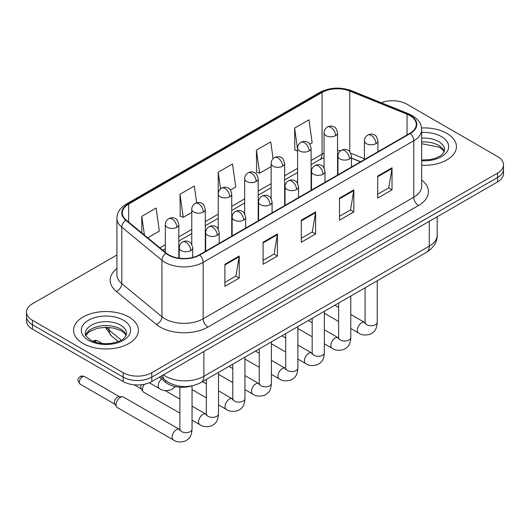 <?xml version="1.0" encoding="UTF-8"?>
<svg xmlns="http://www.w3.org/2000/svg" width="530" height="530" viewBox="0 0 530 530"><rect width="100%" height="100%" fill="white"/><g stroke="black" fill="none" stroke-linecap="round" stroke-linejoin="round"><path stroke-width="0.79" d="M360.453 161.822L351.456 158.185M191.794 385.886A20.259 11.7 180 0 1 165.559 382.309L159.345 377.188M446.949 133.394A32.416 18.716 0 0 0 421.555 127.962A32.416 18.716 0 0 1 446.949 133.394A32.416 18.716 0 0 1 456.443 146.624A32.416 18.716 0 0 0 446.949 133.394M128.896 317.013A32.416 18.716 0 0 0 93.572 312.958A32.416 18.716 0 0 0 73.557 330.25A32.416 18.716 0 0 0 83.051 343.486A32.416 18.716 0 0 0 118.382 347.541A32.416 18.716 0 0 0 138.396 330.25A32.416 18.716 0 0 0 128.896 317.013A32.416 18.716 0 0 0 93.572 312.958A32.416 18.716 0 0 0 73.557 330.25A32.416 18.716 0 0 0 83.051 343.486A32.416 18.716 0 0 0 118.382 347.541A32.416 18.716 0 0 0 138.396 330.25A32.416 18.716 0 0 0 128.896 317.013M409.935 115.606A21.611 12.475 180 0 1 416.269 124.431A21.611 12.475 180 0 1 409.935 133.255L199.34 254.844A21.611 12.475 180 0 1 166.354 253.174L126.233 220.096A21.611 12.475 180 0 1 122.324 212.941A21.611 12.475 180 0 1 128.651 204.116L322.074 92.445A21.611 12.475 180 0 1 349.754 91.047L407.053 114.208A21.611 12.475 180 0 1 409.935 115.606M410.319 115.388A22.154 12.786 0 0 0 407.358 113.957L350.058 90.789A22.154 12.786 0 0 0 321.69 92.227L128.273 203.898A22.154 12.786 0 0 0 125.789 220.275L165.91 253.353A22.154 12.786 0 0 0 199.717 255.062L410.319 133.474A22.154 12.786 0 0 0 410.319 115.388M116.918 255.003L32.436 303.783A20.259 11.7 0 0 0 26.5 312.051L26.5 320.875A20.259 11.7 0 0 0 32.436 329.143L123.165 381.534L123.165 377.121A20.259 11.7 0 0 0 151.819 377.121L497.564 177.504A20.259 11.7 0 0 0 503.5 169.236A20.259 11.7 0 0 1 497.564 177.504L151.819 377.121A20.259 11.7 0 0 1 123.165 377.121L32.436 324.738L123.165 377.121L123.165 372.709A20.259 11.7 0 0 0 151.819 372.709L497.564 173.091A20.259 11.7 0 0 0 503.5 164.823A20.259 11.7 0 0 0 497.564 156.549L406.835 104.165A20.259 11.7 0 0 0 381.216 102.727M26.5 316.463A20.259 11.7 0 0 0 32.436 324.738A20.259 11.7 0 0 1 26.5 316.463M224.886 264.298L224.886 286.359L239.215 278.084L239.215 256.03L224.886 264.298M224.886 282.444L235.923 276.07L239.156 256.758A5.406 3.12 -120 0 0 239.215 256.03M235.823 276.13L239.215 278.084M263.092 242.243L263.092 264.298L277.415 256.03L277.415 233.969L263.092 242.243M263.092 260.389L274.123 254.016L277.356 234.704A5.406 3.12 -120 0 0 277.415 233.969M274.03 254.069L277.415 256.03M377.704 176.073L377.704 198.127L392.028 189.859L392.028 167.798L377.704 176.073M377.704 194.219L388.735 187.845L391.968 168.533A5.406 3.12 -120 0 0 392.028 167.798M388.636 187.898L392.028 189.859M339.498 198.127L339.498 220.189L353.821 211.914L353.821 189.859L339.498 198.127M339.498 216.273L350.529 209.9L353.768 190.588A5.406 3.12 -120 0 0 353.821 189.859M350.436 209.959L353.821 211.914M301.292 220.189L301.292 242.243L315.622 233.969L315.622 211.914L301.292 220.189M301.292 238.328L312.329 231.961L315.562 212.649A5.406 3.12 -120 0 0 315.622 211.914M312.23 232.014L315.622 233.969M421.668 165.294A32.416 18.716 0 0 0 456.443 146.624A32.416 18.716 0 0 1 421.668 165.294M26.5 312.051A20.259 11.7 0 0 0 32.436 320.325L123.165 372.709M147.724 237.818L159.351 231.1L156.118 208.052L141.795 216.326L141.795 232.922M273.089 158.695L270.731 141.881L256.407 150.156L256.633 172.078M309.831 144.226L312.17 142.875L308.937 119.826L294.607 128.101L294.839 150.023M196.676 202.771L194.325 185.997L179.995 194.272L180.227 216.194M230.464 190.045L235.764 186.984L232.524 163.942L218.201 172.21L218.227 194.252M218.201 172.21L220.54 188.905M256.407 150.156L259.64 173.204L271.141 166.559M259.64 173.204L256.407 171.992M297.595 151.05L294.607 149.937M294.607 128.101L297.595 149.394M179.995 194.272L183.228 217.313L191.774 212.384M183.228 217.313L179.995 216.107M141.795 216.326L144.425 235.095M123.165 381.534A20.259 11.7 0 0 0 151.819 381.534L497.564 181.916A20.259 11.7 0 0 0 503.5 173.648L503.5 164.823M179.889 413.135L143.769 392.286A6.075 3.511 -60 0 1 143.007 391.531A6.075 3.511 -60 0 1 142.51 389.504A6.075 3.511 -60 0 1 144.438 384.25M143.007 391.531L141.199 388.623A4.392 2.537 -60 0 1 140.841 387.158A4.392 2.537 -60 0 1 141.417 384.734M116.05 404.774A6.075 3.511 -60 0 1 120.35 397.334A6.075 3.511 -60 0 1 122.357 396.745A6.075 3.511 -60 0 1 123.391 397.03L179.451 429.399A6.075 3.511 -60 0 0 176.682 429.552A6.075 3.511 -60 0 0 176.417 429.697A6.075 3.511 -60 0 0 172.442 435.057A6.075 3.511 -60 0 0 173.376 439.926L117.309 407.557A6.075 3.511 -60 0 1 116.554 406.808A6.075 3.511 -60 0 1 116.05 404.774M116.554 406.808L114.738 403.9A4.392 2.537 -60 0 1 114.381 402.429A4.392 2.537 -60 0 1 117.488 397.056A4.392 2.537 -60 0 1 118.939 396.632L122.357 396.745M165.559 380.514L165.559 382.309M421.668 180.008A33.768 19.497 180 0 1 418.534 205.488L207.932 327.076A6.751 3.902 60 0 1 203.156 318.808L413.758 197.22A27.017 15.595 0 0 0 421.668 186.189L421.668 129.724A27.017 15.595 180 0 1 413.758 140.755A6.751 3.902 -120 0 0 410.319 133.474M207.932 327.076A33.768 19.497 180 0 1 160.179 327.076A33.768 19.497 180 0 1 156.396 324.473L116.275 291.394A33.768 19.497 180 0 1 116.918 268.511M164.956 318.808A27.017 15.595 0 0 0 203.156 318.808L203.156 262.343A27.017 15.595 180 0 1 161.928 260.256L121.807 227.178A27.017 15.595 180 0 1 116.918 218.234L116.918 274.699A27.017 15.595 0 0 0 121.807 283.643L161.928 316.721A27.017 15.595 0 0 0 164.956 318.808M421.668 129.724C421.231 125.08 420.8 121.224 412.36 115.606L408.809 113.884A6.751 3.16 112 0 0 407.358 113.957M408.809 113.884L351.509 90.716C340.32 86.761 329.7 87.331 319.65 92.439A6.751 3.902 60 0 1 321.69 92.227M128.273 203.898A6.751 3.902 -120 0 0 126.233 204.11C118.044 209.482 117.296 213.524 116.918 218.234M125.789 220.275A6.751 4.518 129.5 0 0 121.807 227.178L121.807 283.643A6.751 4.518 -50.5 0 1 116.275 291.394M351.509 90.716A6.751 3.16 112 0 0 350.058 90.789M165.91 253.353A6.751 4.518 129.5 0 0 161.928 260.256L161.928 316.721A6.751 4.518 -50.5 0 1 156.396 324.473M199.717 255.062A6.751 3.902 60 0 1 203.156 262.343L413.758 140.755L413.758 197.22A6.751 3.902 60 0 0 418.534 205.488M151.819 372.709L151.819 381.534M497.564 173.091L497.564 181.916M32.436 320.325L32.436 329.143M128.651 204.116L128.651 222.09M407.053 114.208L407.053 134.918M349.754 91.047L349.754 151.706M364.408 158.728L350.767 153.216M340.764 150.706A21.611 12.475 0 0 0 337.557 150.553M324.055 153.197A21.611 12.475 0 0 0 322.074 154.203L311.103 160.537M322.074 92.445L322.074 154.203A12.157 7.016 60 0 1 319.557 159.768L311.103 164.651M297.595 168.335L284.65 175.814M271.141 183.612L258.19 191.085M244.681 198.882L231.736 206.362M218.227 214.16L205.276 221.633M191.774 229.43L178.822 236.91M165.314 244.708L159.888 247.841M360.599 161.736L352.165 158.324A12.157 5.691 -68 0 1 351.456 157.907M301.292 220.884L315.562 212.649M339.498 198.829L353.768 190.588M377.704 176.768L391.968 168.533M263.092 242.939L277.356 234.704M224.886 265L239.156 256.758M163.432 374.829A27.017 15.595 0 0 0 165.671 376.293A27.017 15.595 0 0 0 203.871 376.293L429.274 246.159A27.017 15.595 0 0 0 437.19 235.128C437.389 241.832 433.818 247.57 426.478 252.34L201.075 382.475A13.508 7.798 60 0 0 203.871 376.293L203.871 351.476M429.274 221.341L429.274 246.159A13.508 7.798 60 0 1 426.478 252.34M162.697 375.253A13.508 9.037 129.5 0 0 165.115 380.162L160.617 376.452M106.411 327.248A27.017 15.595 0 0 0 109.147 330.104L109.147 327.374M118.309 341.565L111.618 336.053A13.508 9.037 129.5 0 1 109.147 330.104L121.317 340.134M375.936 143.676A6.751 3.902 0 0 0 377.91 140.92C376.843 137.012 375.777 135.097 374.71 135.17C372.749 133.792 370.443 133.759 367.78 135.07A6.751 3.902 60 0 1 371.159 135.402A6.751 3.902 -120 0 1 375.936 143.676A6.751 3.902 0 0 1 366.382 143.676A6.751 3.902 0 0 1 364.408 140.92C364.507 138.357 365.634 136.409 367.78 135.07M350.781 328.507L358.572 333.006A6.075 3.511 -60 0 1 357.637 328.136A6.075 3.511 -60 0 1 361.606 322.777A6.075 3.511 -60 0 1 361.877 322.631A6.075 3.511 -60 0 1 364.647 322.478L350.781 314.476M365.428 323.088L364.885 323.538L365.084 322.227A6.075 3.511 -0 0 0 366.859 324.711A6.075 3.511 -0 0 0 375.18 324.857A6.075 3.511 -0 0 0 377.234 322.227C376.545 330.799 374.074 331.714 370.682 334.052C365.601 335.603 361.566 335.252 358.572 333.006M335.583 135.653A6.751 3.902 0 0 0 337.557 132.897C336.49 128.989 335.424 127.074 334.357 127.147C332.396 125.769 330.091 125.736 327.427 127.048A6.751 3.902 60 0 1 330.806 127.379A6.751 3.902 -120 0 1 335.583 135.653A6.751 3.902 0 0 1 326.029 135.653A6.751 3.902 0 0 1 324.055 132.897C324.155 130.334 325.281 128.386 327.427 127.048M349.475 158.947A6.751 3.902 0 0 0 351.456 156.191C350.383 152.289 349.316 150.374 348.25 150.447C346.295 149.069 343.99 149.036 341.327 150.341A6.751 3.902 60 0 1 344.705 150.679A6.751 3.902 -120 0 1 349.475 158.947A6.751 3.902 0 0 1 339.929 158.947A6.751 3.902 0 0 1 337.948 156.191C338.054 153.634 339.173 151.686 341.327 150.341M324.327 343.784L332.111 348.283A6.075 3.511 -60 0 1 331.184 343.407A6.075 3.511 -60 0 1 335.152 338.054A6.075 3.511 -60 0 1 335.424 337.908A6.075 3.511 -60 0 1 338.193 337.756L324.327 329.746M338.975 338.365L338.431 338.816L338.624 337.504A6.075 3.511 -0 0 0 340.406 339.982A6.075 3.511 -0 0 0 348.72 340.134A6.075 3.511 -0 0 0 350.781 337.504C350.091 346.077 347.62 346.991 344.222 349.33C339.147 350.873 335.106 350.522 332.111 348.283M323.022 174.224A6.751 3.902 0 0 0 325.003 171.468C323.929 167.559 322.863 165.645 321.796 165.718C319.842 164.346 317.53 164.307 314.873 165.618A6.751 3.902 60 0 1 318.245 165.95A6.751 3.902 -120 0 1 323.022 174.224A6.751 3.902 0 0 1 313.469 174.224A6.751 3.902 0 0 1 311.494 171.468C311.594 168.904 312.72 166.957 314.873 165.618M297.867 359.055L305.658 363.553A6.075 3.511 -60 0 1 304.724 358.684A6.075 3.511 -60 0 1 308.698 353.331A6.075 3.511 -60 0 1 308.964 353.179A6.075 3.511 -60 0 1 311.733 353.026L297.867 345.023M312.514 353.642L311.971 354.086L312.17 352.775A6.075 3.511 -0 0 0 313.945 355.259A6.075 3.511 -0 0 0 322.267 355.411A6.075 3.511 -0 0 0 324.327 352.775C323.631 361.347 321.16 362.262 317.768 364.607C312.687 366.15 308.652 365.799 305.658 363.553M296.568 189.502A6.751 3.902 0 0 0 298.542 186.739C297.476 182.837 296.402 180.922 295.336 180.995C293.381 179.617 291.076 179.584 288.413 180.896A6.751 3.902 60 0 1 291.791 181.227A6.751 3.902 -120 0 1 296.568 189.502A6.751 3.902 0 0 1 287.015 189.502A6.751 3.902 0 0 1 285.034 186.739C285.14 184.182 286.266 182.234 288.413 180.896M271.413 374.332L279.197 378.831A6.075 3.511 -60 0 1 278.27 373.961A6.075 3.511 -60 0 1 282.238 368.602A6.075 3.511 -60 0 1 282.51 368.456A6.075 3.511 -60 0 1 285.279 368.304L271.413 360.294M286.061 368.913L285.518 369.364L285.71 368.052A6.075 3.511 -0 0 0 287.492 370.53A6.075 3.511 -0 0 0 295.813 370.682A6.075 3.511 -0 0 0 297.867 368.052C297.178 376.625 294.706 377.539 291.308 379.877C286.233 381.421 282.192 381.07 279.197 378.831M270.108 204.772A6.751 3.902 0 0 0 272.089 202.016C271.015 198.114 269.949 196.193 268.882 196.272C266.928 194.894 264.616 194.855 261.959 196.166A6.751 3.902 60 0 1 265.331 196.504A6.751 3.902 -120 0 1 270.108 204.772A6.751 3.902 0 0 1 260.561 204.772A6.751 3.902 0 0 1 258.58 202.016C258.68 199.459 259.806 197.505 261.959 196.166M244.959 389.61L252.744 394.101A6.075 3.511 -60 0 1 251.81 389.232A6.075 3.511 -60 0 1 255.785 383.879A6.075 3.511 -60 0 1 256.056 383.733A6.075 3.511 -60 0 1 258.825 383.574L244.959 375.571M259.607 384.19L259.064 384.641L259.256 383.322A6.075 3.511 -0 0 0 261.038 385.807A6.075 3.511 -0 0 0 269.353 385.959A6.075 3.511 -0 0 0 271.413 383.322C270.724 391.895 268.253 392.809 264.854 395.155C259.773 396.698 255.738 396.347 252.744 394.101M309.123 150.924A6.751 3.902 0 0 0 311.103 148.168C310.03 144.266 308.964 142.351 307.897 142.424C305.942 141.046 303.637 141.013 300.974 142.318A6.751 3.902 60 0 1 304.352 142.656A6.751 3.902 -120 0 1 309.123 150.924A6.751 3.902 0 0 1 299.576 150.924A6.751 3.902 0 0 1 297.595 148.168C297.701 145.611 298.821 143.663 300.974 142.318M282.669 166.201A6.751 3.902 0 0 0 284.65 163.445C283.577 159.537 282.51 157.622 281.443 157.695C279.489 156.317 277.177 156.284 274.52 157.595A6.751 3.902 60 0 1 277.892 157.927A6.751 3.902 -120 0 1 282.669 166.201A6.751 3.902 0 0 1 273.116 166.201A6.751 3.902 0 0 1 271.141 163.445C271.241 160.881 272.367 158.934 274.52 157.595M256.215 181.479A6.751 3.902 0 0 0 258.19 178.716C257.123 174.814 256.05 172.899 254.983 172.972C253.029 171.594 250.723 171.561 248.06 172.873A6.751 3.902 60 0 1 251.439 173.204A6.751 3.902 -120 0 1 256.215 181.479A6.751 3.902 0 0 1 246.662 181.479A6.751 3.902 0 0 1 244.681 178.716C244.787 176.159 245.913 174.211 248.06 172.873M444.266 151.633A20.584 11.885 0 0 0 438.582 145.392A20.584 11.885 0 0 0 421.668 141.987M421.668 160.034L430.314 159.583L435.905 158.112L440.788 155.608L442.921 153.726L444.61 149.937A20.584 11.885 0 0 0 438.582 141.53A20.584 11.885 0 0 0 421.668 138.131M421.668 160.782A24.638 14.224 0 0 0 446.306 152.693A24.638 14.224 0 0 0 441.444 136.568A24.638 14.224 0 0 0 421.668 132.467M126.219 335.258A20.584 11.885 0 0 0 120.535 329.011A20.584 11.885 0 0 0 99.865 326.069A20.584 11.885 0 0 0 85.734 335.258M120.535 325.155A20.584 11.885 0 0 0 98.096 322.578A20.584 11.885 0 0 0 85.39 333.555C84.316 334.191 86.045 336.378 90.584 340.108C96.52 343.354 103.747 344.387 112.267 343.208C119.813 341.366 124.987 339.863 126.564 333.555A20.584 11.885 0 0 0 120.535 325.155M88.556 340.306A24.638 14.224 0 0 0 123.397 340.306A24.638 14.224 0 0 0 123.397 320.193A24.638 14.224 0 0 0 88.556 320.193A24.638 14.224 0 0 0 88.556 340.306M243.654 220.049A6.751 3.902 0 0 0 245.628 217.287C244.562 213.385 243.495 211.47 242.429 211.543C240.468 210.165 238.162 210.132 235.499 211.444A6.751 3.902 60 0 1 238.878 211.775A6.751 3.902 -120 0 1 243.654 220.049A6.751 3.902 0 0 1 234.101 220.049A6.751 3.902 0 0 1 232.127 217.287C232.226 214.73 233.352 212.782 235.499 211.444M218.499 404.88L226.29 409.379A6.075 3.511 -60 0 1 225.356 404.509A6.075 3.511 -60 0 1 229.324 399.15A6.075 3.511 -60 0 1 229.596 399.004A6.075 3.511 -60 0 1 232.365 398.851L218.499 390.842M233.147 399.461L232.604 399.911L232.802 398.6A6.075 3.511 -0 0 0 234.578 401.077A6.075 3.511 -0 0 0 242.899 401.23A6.075 3.511 -0 0 0 244.959 398.6C244.264 407.173 241.793 408.087 238.401 410.425C233.319 411.969 229.285 411.625 226.29 409.379M217.201 235.32A6.751 3.902 0 0 0 219.175 232.564C218.108 228.662 217.035 226.747 215.968 226.82C214.014 225.442 211.708 225.409 209.045 226.714A6.751 3.902 60 0 1 212.424 227.052A6.751 3.902 -120 0 1 217.201 235.32A6.751 3.902 0 0 1 207.647 235.32A6.751 3.902 0 0 1 205.666 232.564C205.773 230.007 206.899 228.052 209.045 226.714M192.046 420.158L199.83 424.649A6.075 3.511 -60 0 1 198.902 419.78A6.075 3.511 -60 0 1 202.871 414.427A6.075 3.511 -60 0 1 203.142 414.281A6.075 3.511 -60 0 1 205.912 414.122L192.046 406.119M206.693 414.738L206.15 415.189L206.342 413.87A6.075 3.511 -0 0 0 208.124 416.355A6.075 3.511 -0 0 0 216.439 416.507A6.075 3.511 -0 0 0 218.499 413.87C217.81 422.443 215.339 423.364 211.94 425.703C206.866 427.246 202.824 426.895 199.83 424.649M190.74 250.597A6.751 3.902 0 0 0 192.721 247.841C191.648 243.932 190.581 242.018 189.515 242.091C187.56 240.713 185.248 240.68 182.592 241.991A6.751 3.902 60 0 1 185.964 242.323A6.751 3.902 -120 0 1 190.74 250.597A6.751 3.902 0 0 1 181.187 250.597A6.751 3.902 0 0 1 179.213 247.841C179.312 245.277 180.439 243.33 182.592 241.991M82.435 376.817A4.392 2.537 -60 0 1 84.628 376.598C82.521 375.863 81.057 375.863 80.235 376.598A4.392 2.537 60 0 1 82.435 376.817A4.392 2.537 -60 0 0 79.566 380.686A4.392 2.537 -60 0 0 80.235 384.204L114.957 404.251M180.233 430.009L179.69 430.459L179.889 429.148A6.075 3.511 -0 0 0 181.671 431.632A6.075 3.511 -0 0 0 189.985 431.778A6.075 3.511 -0 0 0 192.046 429.148C191.356 437.72 188.885 438.635 185.487 440.973C180.405 442.517 176.371 442.172 173.376 439.926M229.755 196.749A6.751 3.902 0 0 0 231.736 193.993C230.663 190.084 229.596 188.17 228.529 188.249C226.575 186.871 224.263 186.832 221.606 188.143A6.751 3.902 60 0 1 224.978 188.481A6.751 3.902 -120 0 1 229.755 196.749A6.751 3.902 0 0 1 220.208 196.749A6.751 3.902 0 0 1 218.227 193.993C218.327 191.436 219.453 189.482 221.606 188.143M203.301 212.026A6.751 3.902 0 0 0 205.276 209.264C204.209 205.362 203.142 203.447 202.076 203.52C200.115 202.142 197.809 202.109 195.146 203.421A6.751 3.902 60 0 1 198.525 203.752A6.751 3.902 -120 0 1 203.301 212.026A6.751 3.902 0 0 1 193.748 212.026A6.751 3.902 0 0 1 191.774 209.264C191.873 206.707 192.999 204.759 195.146 203.421M95.658 341.168A4.392 2.537 -60 0 1 97.858 340.949C95.751 340.214 94.287 340.214 93.466 340.949A4.392 2.537 60 0 1 95.658 341.168A4.392 2.537 -60 0 0 94.658 341.936M176.848 227.297A6.751 3.902 0 0 0 178.822 224.541C177.755 220.639 176.682 218.718 175.615 218.797C173.661 217.419 171.356 217.386 168.692 218.691A6.751 3.902 60 0 1 172.071 219.029A6.751 3.902 -120 0 1 176.848 227.297A6.751 3.902 0 0 1 167.294 227.297A6.751 3.902 0 0 1 165.314 224.541C165.42 221.984 166.546 220.029 168.692 218.691M175.377 386.622L171.588 389.663C166.513 391.213 162.471 390.862 159.477 388.616A6.075 3.511 -60 0 1 158.218 385.833A6.075 3.511 -60 0 1 161.59 379.043M319.65 92.439L126.233 204.11M352.165 158.324L351.456 158.053M337.968 155.694L337.557 155.688M324.055 157.768L319.557 159.768M297.595 172.449L284.65 179.922M271.141 187.719L258.19 195.199M244.681 202.997L231.736 210.47M218.227 218.274L205.276 225.747M191.774 233.544L178.822 241.024M165.314 248.822L162.816 250.259M201.075 382.475C190.204 387.94 179.339 387.94 168.467 382.475L165.115 380.162M437.19 235.128L437.19 216.777M111.618 336.053L105.318 327.248M365.064 322.697L364.647 322.478M377.234 280.774L377.234 322.227M377.91 151.739L377.91 140.92M338.624 321.491L324.327 313.237M365.084 287.79L365.084 322.227M364.408 159.543L364.408 140.92M338.624 307.453L334.821 305.26M337.557 175.039L337.557 132.897M324.055 168.017L324.055 132.897M338.604 337.974L338.193 337.756M350.781 296.045L350.781 337.504M351.456 167.016L351.456 156.191M312.17 336.769L297.867 328.507M338.624 303.061L338.624 337.504M337.948 174.814L337.948 156.191M312.17 322.73L308.367 320.531M312.15 353.245L311.733 353.026M324.327 311.322L324.327 352.775M325.003 182.294L325.003 171.468M285.71 352.039L271.413 343.784M312.17 318.338L312.17 352.775M311.494 190.091L311.494 171.468M285.71 338.001L281.907 335.808M285.697 368.522L285.279 368.304M297.867 326.593L297.867 368.052M298.542 197.564L298.542 186.739M259.256 367.317L244.959 359.055M285.71 333.615L285.71 368.052M285.034 205.362L285.034 186.739M259.256 353.278L255.453 351.085M259.236 383.793L258.825 383.574M271.413 341.87L271.413 383.322M272.089 212.841L272.089 202.016M232.802 382.587L218.499 374.332M259.256 348.886L259.256 383.322M258.58 220.639L258.58 202.016M232.802 368.549L229 366.356M311.103 190.316L311.103 148.168M297.595 183.294L297.595 148.168M284.65 205.587L284.65 163.445M271.141 198.565L271.141 163.445M258.19 220.864L258.19 178.716M244.681 213.842L244.681 178.716M444.167 151.865L442.921 150.003L439.416 147.247L421.668 143.696M126.12 335.49L124.875 333.622L121.37 330.866L114.129 328.136L105.96 327.248L97.248 328.275L89.12 331.806L85.834 335.49M232.783 399.07L232.365 398.851M244.959 357.141L244.959 398.6M245.628 228.112L245.628 217.287M206.342 397.864L192.046 389.61M232.802 364.163L232.802 398.6M232.127 235.91L232.127 217.287M206.342 383.826L202.54 381.633M206.322 414.341L205.912 414.122M218.499 372.418L218.499 413.87M219.175 243.389L219.175 232.564M134.183 384.8L141.417 388.974M206.342 379.434L206.342 413.87M205.666 251.187L205.666 232.564M179.889 399.103L165.221 390.63M179.869 429.618L179.451 429.399M192.046 385.84L192.046 429.148M192.721 257.447L192.721 247.841M179.889 387.225L179.889 429.148M179.213 258.176L179.213 247.841M84.628 376.598L119.349 396.645M80.235 384.204C76.254 378.963 78.049 379.261 80.235 376.598M231.736 236.135L231.736 193.993M218.227 229.112L218.227 193.993M205.276 251.412L205.276 209.264M191.774 244.39L191.774 209.264M178.822 258.123L178.822 224.541M159.477 388.616L149.327 382.753M97.858 340.949L102.376 343.559M92.969 341.287L93.466 340.949M165.314 252.32L165.314 224.541"/></g></svg>
